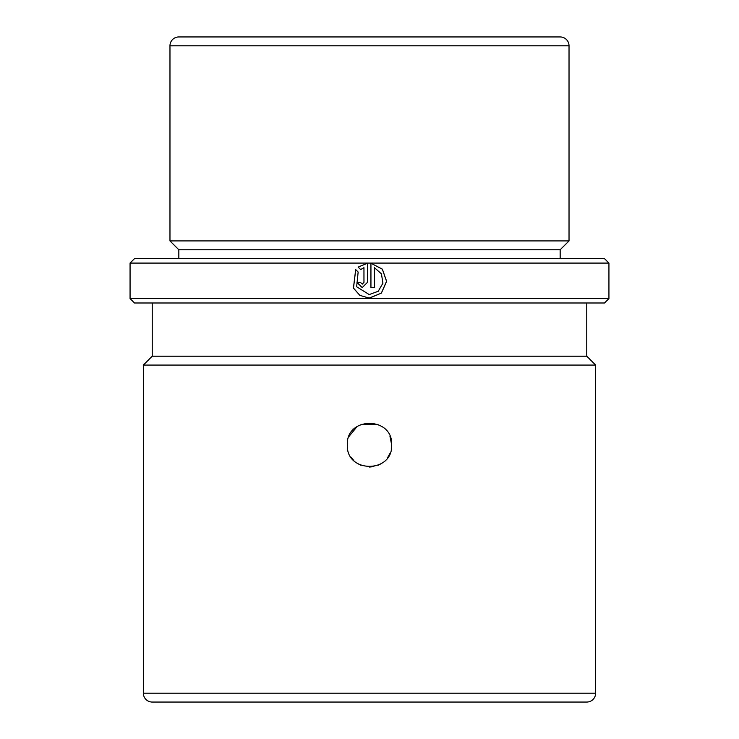 <?xml version="1.0" encoding="UTF-8"?>
<svg xmlns="http://www.w3.org/2000/svg" width="739" height="739" viewBox="0 0 739 739"><rect width="100%" height="100%" fill="white"/><g stroke="black" fill="none" stroke-linecap="round" stroke-linejoin="round"><path stroke-width="1.11" d="M351.071 457.201L353.833 460.563M357.196 463.316L361.048 465.376M369.518 467.048L373.842 466.623M377.998 465.358L381.823 463.307M387.652 457.607L389.98 453.367M391.245 449.21L391.67 444.878C393.046 473.431 345.991 473.533 347.33 444.878C345.954 416.279 393.037 416.269 391.67 444.878L389.989 436.407M560.162 258.65L560.162 249.782L569.03 240.914L569.03 45.818A8.868 8.868 0 0 0 560.162 36.95L178.838 36.95A8.868 8.868 0 0 0 169.97 45.818L569.03 45.818M178.838 258.65L178.838 249.782L560.162 249.782M178.838 249.782L169.97 240.914L569.03 240.914M169.97 240.914L169.97 45.818M143.366 693.182A8.868 8.868 0 0 0 152.234 702.05L586.766 702.05A8.868 8.868 0 0 0 595.634 693.182L595.634 365.066L143.366 365.066L143.366 693.182L595.634 693.182M143.366 365.066L152.234 356.198L586.766 356.198L595.634 365.066M586.766 356.198L586.766 302.99M152.234 356.198L152.234 302.99M130.064 298.556L134.498 302.99L604.502 302.99L608.936 298.556L608.936 263.084L130.064 263.084L130.064 298.556L608.936 298.556M370.941 263.241L370.941 287.61L374.433 287.61L374.433 267.666L381.435 273.855L382.922 283.148L378.257 291.249L369.232 294.584L356.641 286.75L358.156 272.054L355.681 269.569L353.427 288.099L359.856 295.369L369.167 298.085L381.398 293.106L386.626 281.328L382.368 269.162L370.941 263.241L382.322 269.172L386.562 281.319L381.352 293.106L369.5 298.085M363.957 267.666L363.957 282.363L362.212 284.109L360.466 282.363L356.974 282.363L362.212 287.61L367.449 282.363L367.449 263.241L358.147 267.093L360.632 269.578L363.957 267.666L363.976 282.363L362.239 284.109M130.064 263.084L134.498 258.65L604.502 258.65L608.936 263.084M377.989 424.398L361.02 424.389M357.196 426.431L349.011 436.416M537.992 702.05L201.008 702.05M362.221 287.61L357.02 282.363L360.466 282.363M367.459 263.241L358.147 267.093M358.184 267.093L360.66 269.578M355.708 269.596L353.491 288.108L359.893 295.378L369.167 298.085M370.941 287.61L374.414 287.61L374.433 267.666"/></g></svg>
